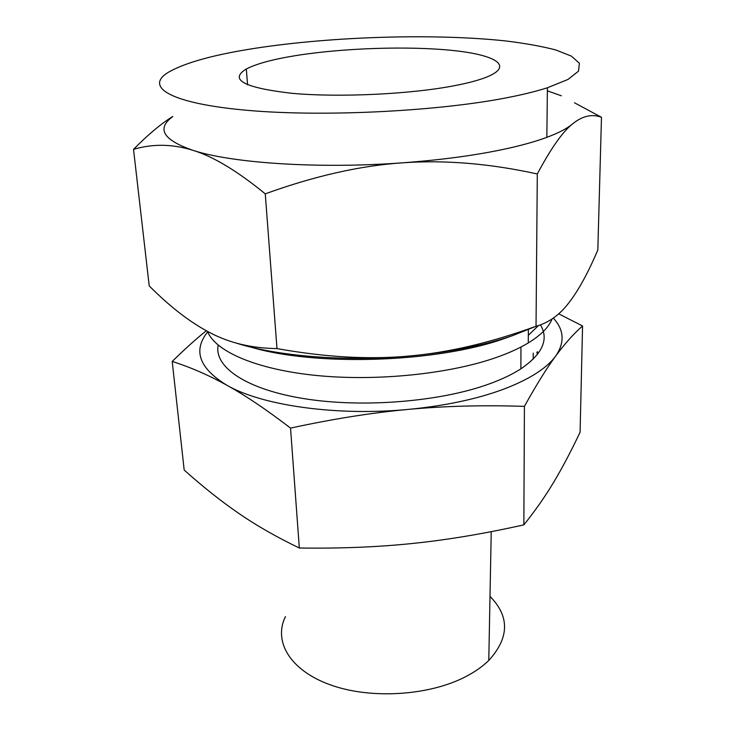 <?xml version="1.0" encoding="UTF-8"?>
<svg xmlns="http://www.w3.org/2000/svg" width="735" height="735" viewBox="0 0 735 735"><rect width="100%" height="100%" fill="white"/><g stroke="black" fill="none" stroke-linecap="round" stroke-linejoin="round"><path stroke-width="1.1" d="M537.285 351.624L537.276 352.442M537.267 353.462L537.257 354.674M558.646 313.817L582.561 325.972L580.09 432.189C571.132 451.143 562.358 467.772 553.777 482.077C545.232 496.428 535.255 510.687 523.853 524.863C484.209 533.711 447.229 539.903 412.895 543.422C378.378 547.061 340.516 548.586 299.32 548.016C276.461 537.009 256.322 525.497 238.903 513.462C221.171 501.316 202.933 486.836 184.182 470.032L172.21 361.445C184.779 349.134 196.144 338.89 206.305 330.722M582.561 325.972C573.612 333.828 564.636 343.87 555.642 356.108C546.812 368.014 536.403 384.772 524.413 406.372C483.354 405.013 444.675 406.023 408.375 409.395C372.397 412.657 333.111 418.895 290.536 428.101L299.32 548.016M290.536 428.101C266.272 409.514 245.086 395.246 226.968 385.296C208.795 375.227 190.54 367.27 172.21 361.445M524.413 406.372L523.853 524.863M207.693 331.852C192.708 350.512 199.13 368.327 226.968 385.296C261.871 405.481 336.704 416.322 408.375 409.395C444.794 405.876 476.344 399.224 503.025 389.412C529.108 379.517 546.647 368.41 555.642 356.108C564.949 342.519 564.168 329.85 553.308 318.099M285.456 616.573C273.163 641.297 289.875 670.412 330.52 684.919C370.991 699.518 429.635 695.76 466.284 676.356C475.251 671.634 482.757 666.333 488.784 660.443C509.383 637.778 509.787 616.426 489.997 596.407M540.446 324.888C549.1 339.294 542.577 353.948 520.885 368.841C512.534 374.234 502.189 379.196 489.85 383.716C441.285 401.613 363.687 408.118 304.952 398.793C246.06 389.513 213.811 366.94 218.166 345.147M528.318 335.325L538.433 325.577M207.5 331.366C215.089 351.266 256.12 369.457 316.482 375.484C376.761 381.511 449.581 373.977 496.465 357.421C509.033 352.993 519.636 348.16 528.272 342.933C540.932 335.151 548.88 327.148 552.095 318.935M511.082 336.161L504.752 338.412C437.5 362.621 316.335 366.664 250.69 347.076M454.552 85.673C410.231 94.282 338.752 97.645 291.685 93.281C243.965 87.75 228.842 79.646 246.317 68.98C256.432 63.752 272.988 59.278 295.994 55.566C343.309 48.014 408.265 45.864 452.769 50.476C497.264 55.024 515.253 66.71 483.942 78.121C476.409 80.822 466.615 83.349 454.552 85.673M172.725 116.589C156.334 128.643 162.995 139.87 192.708 150.252C172.422 143.959 152.687 143.665 133.522 149.361L149.214 285.906C170.419 307.193 190.815 322.849 210.394 332.881C229.623 343.024 251.811 348.252 276.985 348.583C325.109 357.228 368.97 359.727 408.559 356.08C344.825 361.822 277.518 356.282 235.558 342.877M133.522 149.361C147.864 134.817 160.928 123.857 172.716 116.47M512.35 96.643C443.444 111.013 325.853 117.242 248.2 110.406C170.152 103.653 144.161 86.969 168.223 72.37C185.101 62.604 214.528 54.509 256.524 48.078C333.313 36.401 434.449 33.351 505.404 40.912C524.9 43.282 541.612 46.277 555.55 49.897L571.371 56.099L579.391 63.265L578.518 71.148L567.971 79.454L547.4 87.768C537.689 90.883 526.012 93.841 512.35 96.643M192.708 150.252C231.424 163.106 318.347 169.041 402.164 162.848C444.721 159.697 481.443 154.543 512.323 147.386C525.764 144.235 537.276 140.881 546.849 137.335C558.499 132.989 566.997 128.57 572.345 124.086C562.587 131.841 550.901 148.479 537.303 173.975C489.685 163.492 444.638 159.78 402.164 162.848C360.031 165.715 314.405 176.042 265.262 193.847C237.083 170.823 212.893 156.298 192.708 150.252M535.218 326.597L512.203 335.785C483.106 345.643 448.561 352.414 408.559 356.08C447.955 352.736 490.447 342.795 536.036 326.276C548.687 322.803 559.666 314.929 568.982 302.645C578.371 290.582 587.982 273.043 597.821 250.029L601.478 117.297C592.006 113.668 582.295 115.928 572.345 124.086M276.985 348.583L265.262 193.847M561.356 95.789L547.373 90.846M574.549 102.817L601.478 117.297M536.036 326.276L537.303 173.975M533.224 353.076L533.178 359.185M536.789 352.616L538.36 353.232M488.784 660.443L491.228 531.671M520.885 368.841L520.959 347.021M528.272 342.933L528.355 329.657M246.317 68.98L247.566 84.828M547.4 87.768L546.849 137.335"/></g></svg>
